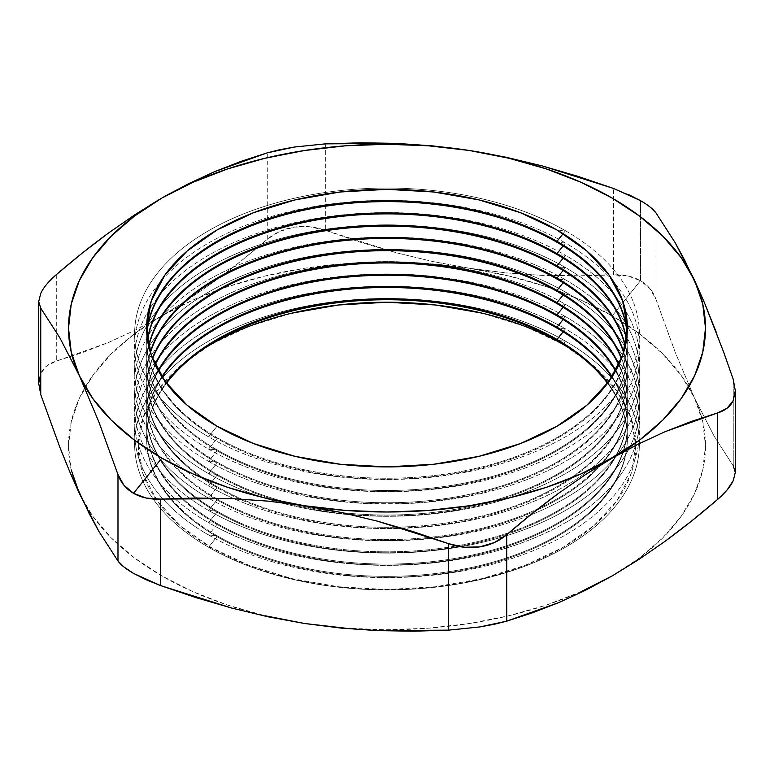 <?xml version="1.0" encoding="UTF-8"?>
<svg xmlns="http://www.w3.org/2000/svg" width="774" height="774" viewBox="0 0 774 774"><rect width="100%" height="100%" fill="white"/><g stroke="black" fill="none" stroke-linecap="round" stroke-linejoin="round"><path stroke-width="0.58" stroke-dasharray="3.87 2.9" d="M217.03 536.653A240.375 138.778 180 0 1 166.458 383.324A240.375 138.778 0 0 0 146.625 438.519A240.375 138.778 0 0 0 217.03 536.653L217.03 535.714L208.535 534.96A252.392 145.715 180 0 1 162.917 498.969A252.392 145.715 180 0 1 237.937 314.331A252.392 145.715 180 0 1 565.465 328.882L563.114 331.804L565.465 328.882A252.392 145.715 0 0 0 237.937 314.331A252.392 145.715 0 0 0 162.917 498.969A252.392 145.715 0 0 0 208.535 534.96L217.03 524.385A240.375 138.778 180 0 1 162.153 377.19A240.375 138.778 0 0 0 146.625 426.251A240.375 138.778 0 0 0 217.03 524.385L217.03 523.447L208.535 522.692A252.392 145.715 180 0 1 174.721 498.475A252.392 145.715 180 0 1 228.601 306.204A252.392 145.715 180 0 1 565.465 316.614L563.114 319.536L565.465 316.614A252.392 145.715 0 0 0 228.601 306.204A252.392 145.715 0 0 0 174.721 498.475A252.392 145.715 0 0 0 208.535 522.692L217.03 512.117A240.375 138.778 180 0 1 158.418 371.056A240.375 138.778 0 0 0 146.625 413.984A240.375 138.778 0 0 0 217.03 512.117L217.03 511.179L208.535 510.424A252.392 145.715 180 0 1 189.475 498.098A252.392 145.715 0 0 0 208.535 510.424L217.03 499.849A240.375 138.778 180 0 1 155.235 364.922A240.375 138.778 0 0 0 146.625 401.716A240.375 138.778 0 0 0 217.03 499.849L217.03 498.911L208.535 498.156A252.392 145.715 180 0 1 208.303 498.021A252.392 145.715 180 0 1 208.651 292.011A252.392 145.715 180 0 1 565.465 292.079L563.114 295.01L565.465 292.079A252.392 145.715 0 0 0 208.651 292.011A252.392 145.715 0 0 0 208.303 498.021A252.392 145.715 0 0 0 208.535 498.156L217.03 487.581A240.375 138.778 180 0 1 152.575 358.788A240.375 138.778 0 0 0 146.625 389.457A240.375 138.778 0 0 0 217.03 487.581L217.03 486.653L208.535 485.888A252.392 145.715 180 0 1 208.535 279.811A252.392 145.715 180 0 1 565.465 279.811L563.114 282.742L565.465 279.811A252.392 145.715 0 0 0 208.535 279.811A252.392 145.715 0 0 0 208.535 485.888L217.03 475.313A240.375 138.778 180 0 1 150.417 352.654A240.375 138.778 0 0 0 146.625 377.19A240.375 138.778 0 0 0 217.03 475.313L217.03 474.385L208.535 473.62A252.392 145.715 180 0 1 208.535 267.552A252.392 145.715 180 0 1 565.465 267.552L563.114 270.474L565.465 267.552A252.392 145.715 0 0 0 208.535 267.552A252.392 145.715 0 0 0 208.535 473.62L217.03 463.055A240.375 138.778 180 0 1 148.753 346.52A240.375 138.778 0 0 0 146.625 364.922A240.375 138.778 0 0 0 217.03 463.055L217.03 462.117L208.535 461.352A252.392 145.715 180 0 1 208.535 255.285A252.392 145.715 180 0 1 565.465 255.285L563.114 258.206L565.465 255.285A252.392 145.715 0 0 0 208.535 255.285A252.392 145.715 0 0 0 208.535 461.352L217.03 450.787A240.375 138.778 180 0 1 147.573 340.386A240.375 138.778 0 0 0 146.625 352.654A240.375 138.778 0 0 0 217.03 450.787L217.03 449.849L208.535 449.094A252.392 145.715 180 0 1 208.535 243.017A252.392 145.715 180 0 1 565.465 243.017L563.114 245.939L565.465 243.017A252.392 145.715 0 0 0 208.535 243.017A252.392 145.715 0 0 0 208.535 449.094L217.03 438.519A240.375 138.778 180 0 1 146.867 334.252A240.375 138.778 0 0 0 146.625 340.386A240.375 138.778 0 0 0 217.03 438.519L217.03 437.581L208.535 436.826A252.392 145.715 180 0 1 208.535 230.749A252.392 145.715 180 0 1 565.465 230.749L563.114 233.671L565.465 230.749A252.392 145.715 0 0 0 208.535 230.749A252.392 145.715 0 0 0 208.535 436.826L217.03 426.251L208.535 436.826A252.392 145.715 0 0 0 565.465 436.826A252.392 145.715 0 0 0 565.465 230.749L556.97 229.994L565.465 230.749A252.392 145.715 180 0 1 565.465 436.826A252.392 145.715 180 0 1 208.535 436.826L217.03 437.581A240.375 138.778 180 0 1 146.625 339.447A240.375 138.778 180 0 1 146.828 333.788A240.375 138.778 0 0 0 217.03 437.581L217.03 438.519A240.375 138.778 0 0 0 478.99 468.599A240.375 138.778 0 0 0 627.375 340.386A240.375 138.778 0 0 0 627.134 334.252A240.375 138.778 180 0 1 483.876 467.399A240.375 138.778 180 0 1 217.03 438.519L208.535 449.094A252.392 145.715 0 0 0 565.465 449.094A252.392 145.715 0 0 0 565.465 243.017L556.97 242.252L565.465 243.017A252.392 145.715 180 0 1 565.465 449.094A252.392 145.715 180 0 1 208.535 449.094L217.03 449.849A240.375 138.778 180 0 1 146.625 351.715A240.375 138.778 180 0 1 147.495 339.921A240.375 138.778 0 0 0 217.03 449.849L217.03 450.787A240.375 138.778 0 0 0 478.99 480.867A240.375 138.778 0 0 0 627.375 352.654A240.375 138.778 0 0 0 626.427 340.386A240.375 138.778 180 0 1 488.723 478.39A240.375 138.778 180 0 1 217.03 450.787L208.535 461.352A252.392 145.715 0 0 0 565.465 461.352A252.392 145.715 0 0 0 565.465 255.285L556.97 254.52L565.465 255.285A252.392 145.715 180 0 1 565.465 461.352A252.392 145.715 180 0 1 208.535 461.352L217.03 462.117A240.375 138.778 180 0 1 146.625 363.983A240.375 138.778 180 0 1 148.647 346.055A240.375 138.778 0 0 0 217.03 462.117L217.03 463.055A240.375 138.778 0 0 0 478.99 493.135A240.375 138.778 0 0 0 627.375 364.922A240.375 138.778 0 0 0 625.247 346.52A240.375 138.778 180 0 1 493.541 489.323A240.375 138.778 180 0 1 217.03 463.055L208.535 473.62A252.392 145.715 0 0 0 279.056 502.307A252.392 145.715 0 0 0 352.315 514.923A252.392 145.715 0 0 0 612.969 435.491A252.392 145.715 0 0 0 565.465 267.552L556.97 266.788L565.465 267.552A252.392 145.715 180 0 1 612.969 435.491A252.392 145.715 180 0 1 352.325 514.923A252.392 145.715 180 0 1 279.066 502.307A252.392 145.715 180 0 1 208.535 473.62L217.03 474.385A240.375 138.778 180 0 1 146.625 376.251A240.375 138.778 180 0 1 150.272 352.189A240.375 138.778 0 0 0 217.03 474.385L217.03 475.313A240.375 138.778 0 0 0 478.99 505.403A240.375 138.778 0 0 0 627.375 377.19A240.375 138.778 0 0 0 623.583 352.654A240.375 138.778 180 0 1 498.33 500.178A240.375 138.778 180 0 1 217.03 475.313L208.535 485.888A252.392 145.715 0 0 0 233.942 498.717A252.392 145.715 0 0 0 402.451 528.294A252.392 145.715 0 0 0 623.031 434.466A252.392 145.715 0 0 0 565.465 279.811L556.97 279.056L565.465 279.811A252.392 145.715 180 0 1 623.031 434.466A252.392 145.715 180 0 1 402.451 528.294A252.392 145.715 180 0 1 233.942 498.717A252.392 145.715 180 0 1 208.535 485.888L217.03 486.653A240.375 138.778 180 0 1 146.625 388.519A240.375 138.778 180 0 1 152.391 358.323A240.375 138.778 0 0 0 217.03 486.653L217.03 487.581A240.375 138.778 0 0 0 478.99 517.671A240.375 138.778 0 0 0 627.375 389.457A240.375 138.778 0 0 0 621.425 358.788A240.375 138.778 180 0 1 503.11 510.966A240.375 138.778 180 0 1 217.03 487.581L208.535 498.156A252.392 145.715 0 0 0 433.517 538.336A252.392 145.715 0 0 0 530.258 515.087A252.392 145.715 180 0 1 433.517 538.336A252.392 145.715 180 0 1 208.535 498.156L217.03 498.911A240.375 138.778 180 0 1 146.625 400.787A240.375 138.778 180 0 1 155.013 364.457A240.375 138.778 0 0 0 217.03 498.911L217.03 499.849A240.375 138.778 0 0 0 478.99 529.929A240.375 138.778 0 0 0 627.375 401.716A240.375 138.778 0 0 0 618.765 364.922A240.375 138.778 180 0 1 507.87 521.676A240.375 138.778 180 0 1 217.03 499.849L208.535 510.424A252.392 145.715 0 0 0 628.933 448.901A252.392 145.715 0 0 0 565.465 304.346L563.114 307.268L565.465 304.346A252.392 145.715 0 0 0 218.936 298.667A252.392 145.715 0 0 0 189.475 498.088A252.392 145.715 180 0 1 218.936 298.667A252.392 145.715 180 0 1 565.465 304.346L556.97 303.592L565.465 304.346A252.392 145.715 180 0 1 628.933 448.901A252.392 145.715 180 0 1 208.535 510.424L217.03 511.179A240.375 138.778 180 0 1 146.625 413.055A240.375 138.778 180 0 1 158.157 370.582A240.375 138.778 0 0 0 217.03 511.179L217.03 512.117A240.375 138.778 0 0 0 478.99 542.197A240.375 138.778 0 0 0 627.375 413.984A240.375 138.778 0 0 0 615.582 371.056A240.375 138.778 180 0 1 512.63 532.299A240.375 138.778 180 0 1 217.03 512.117L208.535 522.692A252.392 145.715 0 0 0 462.388 558.712A252.392 145.715 0 0 0 635.367 445.563A252.392 145.715 0 0 0 565.465 316.614L556.97 315.86L565.465 316.614A252.392 145.715 180 0 1 635.367 445.563A252.392 145.715 180 0 1 462.388 558.712A252.392 145.715 180 0 1 208.535 522.692L217.03 523.447A240.375 138.778 180 0 1 146.625 425.313A240.375 138.778 180 0 1 161.853 376.715A240.375 138.778 0 0 0 217.03 523.447L217.03 524.385A240.375 138.778 0 0 0 478.99 554.465A240.375 138.778 0 0 0 627.375 426.251A240.375 138.778 0 0 0 611.847 377.19A240.375 138.778 180 0 1 517.4 542.835A240.375 138.778 180 0 1 217.03 524.385L208.535 534.96A252.392 145.715 0 0 0 565.465 534.96A252.392 145.715 0 0 0 565.465 328.882L556.97 328.118L565.465 328.882A252.392 145.715 180 0 1 565.465 534.96A252.392 145.715 180 0 1 208.535 534.96L217.03 535.714A240.375 138.778 180 0 1 146.625 437.581A240.375 138.778 180 0 1 166.11 382.849A240.375 138.778 0 0 0 217.03 535.714L217.03 536.653A240.375 138.778 0 0 0 478.99 566.732A240.375 138.778 0 0 0 627.375 438.519A240.375 138.778 0 0 0 607.542 383.324A240.375 138.778 180 0 1 522.179 553.275A240.375 138.778 180 0 1 217.03 536.653L208.535 547.218L217.03 536.653M565.465 341.15A252.392 145.715 0 0 0 208.535 341.15A252.392 145.715 0 0 0 208.535 547.218A252.392 145.715 180 0 1 208.535 341.15A252.392 145.715 180 0 1 565.465 341.15L563.114 344.072L565.465 341.15A252.392 145.715 180 0 1 565.465 547.218A252.392 145.715 180 0 1 208.535 547.218L211.07 547.45L208.535 547.218A252.392 145.715 0 0 0 565.465 547.218A252.392 145.715 0 0 0 565.465 341.15L556.97 340.386L565.465 341.15M203.504 348.881A248.793 143.645 0 0 0 211.07 547.45L180.129 525.681L157.141 500.846L142.987 473.901L138.207 445.882L142.987 417.854L157.141 390.909L180.129 366.073L211.07 344.314L248.773 326.444L291.788 313.17M556.97 291.324L565.465 292.079L556.97 291.324M613.54 274.905L613.54 188.45L613.54 274.905L627.927 275.96L640.475 280.691C632.774 276.347 623.796 274.412 613.54 274.905L542.187 275.38L578.023 275.989L613.54 274.905M650.083 207.055L640.475 200.621L640.475 280.691L650.073 288.741L656.023 299.432L675.17 352.189L694.636 398.291A318.491 183.883 0 0 0 612.205 315.86L640.475 280.691L612.205 315.86L580.887 299.993L546.25 286.632L508.886 275.999L469.431 268.268L428.573 263.576L387 261.999L345.427 263.576L304.569 268.268L265.114 275.999L227.75 286.632L193.113 299.993L161.795 315.86L134.328 333.942L111.175 353.941L92.754 375.516L79.364 398.291L71.237 421.878L68.509 445.882L71.237 469.876M607.89 382.849A240.375 138.778 180 0 1 627.375 437.581A240.375 138.778 180 0 1 478.99 565.794A240.375 138.778 180 0 1 217.03 535.714A240.375 138.778 0 0 0 521.811 552.481A240.375 138.778 0 0 0 607.89 382.849M79.364 493.473A318.491 183.883 0 0 0 304.569 623.496A318.491 183.883 0 0 0 612.205 575.904L639.672 557.822L662.825 537.824L681.246 516.248L694.636 493.473L702.763 469.876L705.491 445.882L702.763 421.878L694.636 398.291L681.246 375.516L662.825 353.941L639.672 333.942L612.205 315.86A318.491 183.883 0 0 0 469.431 268.268L505.983 272.864L542.187 275.38L505.983 272.864L469.431 268.268A318.491 183.883 0 0 0 161.795 315.86L188.401 299.451L214.843 281.117C231.687 268.82 249.17 254.878 267.282 239.292L267.282 152.846L267.282 239.292L279.598 231.455L294.178 227.13L309.842 226.753L325.332 230.313L396.752 252.885L432.918 261.564L469.431 268.268L432.918 261.564L396.752 252.885L360.897 242.407L325.332 230.313C314.795 226.608 304.414 225.553 294.178 227.13C283.971 228.727 275.012 232.78 267.282 239.292L241.13 261.002L214.843 281.117L188.401 299.451L161.795 315.86A318.491 183.883 0 0 0 84.811 387.793A318.491 183.883 0 0 0 79.364 493.473L92.754 516.248L111.175 537.824L134.328 557.822L161.795 575.904L193.113 591.762L227.75 605.123L265.114 615.765M345.427 628.188L387 629.755L428.573 628.188L469.431 623.496L508.886 615.765L546.25 605.123L580.887 591.762M482.212 313.17L525.227 326.444L562.93 344.314L593.871 366.073L616.859 390.909L631.013 417.854L635.793 445.882L631.013 473.901L616.859 500.846L593.871 525.681L562.93 547.45L525.227 565.31L482.212 578.584L435.539 586.76L387 589.517L338.461 586.76L291.788 578.584L248.773 565.31L211.07 547.45A248.793 143.645 0 0 0 559.012 549.656A248.793 143.645 0 0 0 570.496 348.881M612.147 376.715A240.375 138.778 180 0 1 627.375 425.313A240.375 138.778 180 0 1 478.99 553.526A240.375 138.778 180 0 1 217.03 523.447A240.375 138.778 0 0 0 517.032 542.032A240.375 138.778 0 0 0 612.147 376.715M615.843 370.582A240.375 138.778 180 0 1 627.375 413.055A240.375 138.778 180 0 1 478.99 541.268A240.375 138.778 180 0 1 217.03 511.179A240.375 138.778 0 0 0 512.272 531.496A240.375 138.778 0 0 0 615.843 370.582M618.987 364.457A240.375 138.778 180 0 1 627.375 400.787A240.375 138.778 180 0 1 478.99 529A240.375 138.778 180 0 1 217.03 498.911A240.375 138.778 0 0 0 507.502 520.863A240.375 138.778 0 0 0 618.987 364.457M621.609 358.323A240.375 138.778 180 0 1 627.375 388.519A240.375 138.778 180 0 1 478.99 516.732A240.375 138.778 180 0 1 217.03 486.653A240.375 138.778 0 0 0 502.742 510.143A240.375 138.778 0 0 0 621.609 358.323M623.728 352.189A240.375 138.778 180 0 1 627.375 376.251A240.375 138.778 180 0 1 478.99 504.464A240.375 138.778 180 0 1 217.03 474.385A240.375 138.778 0 0 0 497.963 499.356A240.375 138.778 0 0 0 623.728 352.189M625.353 346.055A240.375 138.778 180 0 1 627.375 363.983A240.375 138.778 180 0 1 478.99 492.196A240.375 138.778 180 0 1 217.03 462.117A240.375 138.778 0 0 0 493.173 488.491A240.375 138.778 0 0 0 625.353 346.055M626.505 339.921A240.375 138.778 180 0 1 627.375 351.715A240.375 138.778 180 0 1 478.99 479.928A240.375 138.778 180 0 1 217.03 449.849A240.375 138.778 0 0 0 488.355 477.558A240.375 138.778 0 0 0 626.505 339.921M627.172 333.788A240.375 138.778 180 0 1 627.375 339.447A240.375 138.778 180 0 1 478.99 467.67A240.375 138.778 180 0 1 217.03 437.581A240.375 138.778 0 0 0 483.498 466.558A240.375 138.778 0 0 0 627.172 333.788M640.475 200.621L640.475 280.691C648.041 285.161 653.227 291.411 656.023 299.432L656.023 212.985L656.023 299.432L675.17 352.189L694.636 398.291L714.131 436.149L733.249 465.832L733.249 379.386L716.666 333.255M325.332 143.867L325.332 230.313L325.332 143.867M56.299 274.654L56.299 361.11L108.408 342.514L135.053 330.237L161.795 315.86L135.053 330.237L108.408 342.514L82.179 352.712L56.299 361.11C48.675 363.451 43.479 367.582 40.732 373.494L46.788 365.879L56.299 361.11L56.299 274.654M46.827 284.135L42.222 290.598M627.946 194.264L613.54 188.45M612.205 575.904A318.491 183.883 0 0 0 701.776 417.873A318.491 183.883 0 0 0 694.636 398.291L714.131 436.149L733.249 465.832L733.249 379.386M735.3 472.353L733.249 465.832M40.732 373.494L38.7 383.256M530.267 515.087A252.392 145.715 0 0 0 616.588 455.644A252.392 145.715 0 0 0 565.465 292.079A252.392 145.715 180 0 1 616.588 455.644A252.392 145.715 180 0 1 530.267 515.087M146.625 339.447L146.625 340.386M146.625 351.715L146.625 352.654M146.625 363.983L146.625 364.922M146.625 376.251L146.625 377.19M146.625 388.519L146.625 389.457M146.625 400.787L146.625 401.716M146.625 413.055L146.625 413.984M146.625 425.313L146.625 426.251M146.625 437.581L146.625 438.519M627.375 437.581L627.375 438.519M627.375 425.313L627.375 426.251M627.375 413.055L627.375 413.984M627.375 400.787L627.375 401.716M627.375 388.519L627.375 389.457M627.375 376.251L627.375 377.19M627.375 363.983L627.375 364.922M627.375 351.715L627.375 352.654M627.375 339.447L627.375 340.386"/><path stroke-width="1.16" d="M166.458 383.324A240.375 138.778 180 0 1 556.97 340.386A240.375 138.778 0 0 0 166.458 383.324M570.496 348.881A248.793 143.645 0 0 0 562.93 344.314L562.93 344.314A248.793 143.645 0 0 0 203.504 348.881M556.97 339.457A240.375 138.778 0 0 0 166.11 382.849A240.375 138.778 180 0 1 556.97 339.457L556.97 340.386L556.97 339.457A240.375 138.778 180 0 1 607.89 382.849A240.375 138.778 0 0 0 556.97 339.457L563.114 331.804L556.97 339.457M162.153 377.19A240.375 138.778 180 0 1 556.97 328.118A240.375 138.778 0 0 0 162.153 377.19M556.97 327.189A240.375 138.778 0 0 0 161.853 376.715A240.375 138.778 180 0 1 556.97 327.189L556.97 328.118L556.97 327.189A240.375 138.778 180 0 1 612.147 376.715A240.375 138.778 0 0 0 556.97 327.189L563.114 319.536L556.97 327.189M158.418 371.056A240.375 138.778 180 0 1 556.97 315.86A240.375 138.778 0 0 0 158.418 371.056M556.97 314.921A240.375 138.778 0 0 0 158.157 370.582A240.375 138.778 180 0 1 556.97 314.921L556.97 315.86L556.97 314.921A240.375 138.778 180 0 1 615.843 370.582A240.375 138.778 0 0 0 556.97 314.921L563.114 307.268L556.97 314.921M155.235 364.922A240.375 138.778 180 0 1 556.97 303.592A240.375 138.778 0 0 0 155.235 364.922M556.97 302.653A240.375 138.778 0 0 0 155.013 364.457A240.375 138.778 180 0 1 556.97 302.653L556.97 303.592L556.97 302.653A240.375 138.778 180 0 1 618.987 364.457A240.375 138.778 0 0 0 556.97 302.653L563.114 295.01L556.97 302.653M152.575 358.788A240.375 138.778 180 0 1 320.272 256.126A240.375 138.778 180 0 1 556.97 291.324A240.375 138.778 0 0 0 320.272 256.126A240.375 138.778 0 0 0 152.575 358.788M556.97 290.385A240.375 138.778 0 0 0 319.875 255.265A240.375 138.778 0 0 0 152.391 358.323A240.375 138.778 180 0 1 319.875 255.265A240.375 138.778 180 0 1 556.97 290.385L556.97 291.324L556.97 290.385A240.375 138.778 180 0 1 621.609 358.323A240.375 138.778 0 0 0 556.97 290.385L563.114 282.742L556.97 290.385M150.417 352.654A240.375 138.778 180 0 1 315.086 244.768A240.375 138.778 180 0 1 556.97 279.056A240.375 138.778 0 0 0 315.086 244.768A240.375 138.778 0 0 0 150.417 352.654M556.97 278.118A240.375 138.778 0 0 0 314.689 243.907A240.375 138.778 0 0 0 150.272 352.189A240.375 138.778 180 0 1 314.689 243.907A240.375 138.778 180 0 1 556.97 278.118L556.97 279.056L556.97 278.118A240.375 138.778 180 0 1 623.728 352.189A240.375 138.778 0 0 0 556.97 278.118L563.114 270.474L556.97 278.118M148.753 346.52A240.375 138.778 180 0 1 309.968 233.458A240.375 138.778 180 0 1 556.97 266.788A240.375 138.778 0 0 0 309.968 233.458A240.375 138.778 0 0 0 148.753 346.52M556.97 265.859A240.375 138.778 0 0 0 309.581 232.606A240.375 138.778 0 0 0 148.647 346.055A240.375 138.778 180 0 1 309.581 232.606A240.375 138.778 180 0 1 556.97 265.859L556.97 266.788L556.97 265.859A240.375 138.778 180 0 1 625.353 346.055A240.375 138.778 0 0 0 556.97 265.859L563.114 258.206L556.97 265.859M147.573 340.386A240.375 138.778 180 0 1 304.927 222.215A240.375 138.778 180 0 1 556.97 254.52A240.375 138.778 0 0 0 304.927 222.215A240.375 138.778 0 0 0 147.573 340.386M556.97 253.591A240.375 138.778 0 0 0 304.55 221.364A240.375 138.778 0 0 0 147.495 339.921A240.375 138.778 180 0 1 304.55 221.364A240.375 138.778 180 0 1 556.97 253.591L556.97 254.52L556.97 253.591A240.375 138.778 180 0 1 626.505 339.921A240.375 138.778 0 0 0 556.97 253.591L563.114 245.939L556.97 253.591M146.867 334.252A240.375 138.778 180 0 1 299.944 211.031A240.375 138.778 180 0 1 556.97 242.252A240.375 138.778 0 0 0 299.944 211.031A240.375 138.778 0 0 0 146.867 334.252M556.97 241.324A240.375 138.778 0 0 0 299.567 210.18A240.375 138.778 0 0 0 146.828 333.788A240.375 138.778 180 0 1 299.567 210.18A240.375 138.778 180 0 1 556.97 241.324L556.97 242.252L556.97 241.324A240.375 138.778 180 0 1 627.172 333.788A240.375 138.778 0 0 0 556.97 241.324L563.114 233.671L556.97 241.324M217.03 426.251A240.375 138.778 180 0 1 217.03 229.994A240.375 138.778 180 0 1 556.97 229.994L586.866 251.018L609.07 275.012L622.751 301.047L627.375 328.118L622.751 355.198L609.07 381.224L586.866 405.218L556.97 426.251L520.544 443.512L478.99 456.331L433.895 464.236L387 466.896L340.105 464.236L295.01 456.331L253.456 443.512L217.03 426.251L187.134 405.218L164.93 381.224L151.249 355.198L146.625 328.118L151.249 301.047L164.93 275.012L187.134 251.018L217.03 229.994L253.456 212.734L295.01 199.905L340.105 192.01L387 189.34L433.895 192.01L478.99 199.905L520.544 212.734L556.97 229.994A240.375 138.778 180 0 1 556.97 426.251A240.375 138.778 180 0 1 217.03 426.251M613.54 188.45L577.965 176.366L542.11 165.888L613.54 188.45L640.475 200.621L627.946 194.264M265.114 615.765L304.569 623.496L268.017 616.781L231.813 608.093L160.46 585.541L160.46 499.095L231.89 498.62L268.056 501.136L304.569 505.732A318.491 183.883 180 0 1 161.795 458.14L133.525 493.309L146.054 498.03L160.46 499.095L196.035 498.011L231.89 498.62L268.056 501.136L304.569 505.732L341.121 512.446L377.315 521.134L448.668 543.687L448.668 630.133L377.248 630.607L341.082 628.091L304.569 623.496L345.427 628.188M607.542 383.324A240.375 138.778 0 0 0 556.97 340.386A240.375 138.778 180 0 1 607.542 383.324M580.887 591.762L612.282 575.856M71.237 469.876L79.364 493.473L69.563 471.308L59.869 447.324L40.751 394.614L40.751 308.168L59.888 337.88L79.364 375.709L98.849 421.859L117.977 474.568L117.977 561.015L98.83 531.303L89.145 513.501L69.563 471.308L59.869 447.324L40.751 394.614L38.7 383.353L40.732 373.494M291.788 313.17L338.461 304.995L387 302.237L435.539 304.995L482.212 313.17M611.847 377.19A240.375 138.778 0 0 0 556.97 328.118A240.375 138.778 180 0 1 611.847 377.19M615.582 371.056A240.375 138.778 0 0 0 556.97 315.86A240.375 138.778 180 0 1 615.582 371.056M618.765 364.922A240.375 138.778 0 0 0 556.97 303.592A240.375 138.778 180 0 1 618.765 364.922M621.425 358.788A240.375 138.778 0 0 0 556.97 291.324A240.375 138.778 180 0 1 621.425 358.788M623.583 352.654A240.375 138.778 0 0 0 556.97 279.056A240.375 138.778 180 0 1 623.583 352.654M625.247 346.52A240.375 138.778 0 0 0 556.97 266.788A240.375 138.778 180 0 1 625.247 346.52M626.427 340.386A240.375 138.778 0 0 0 556.97 254.52A240.375 138.778 180 0 1 626.427 340.386M627.134 334.252A240.375 138.778 0 0 0 556.97 242.252A240.375 138.778 180 0 1 627.134 334.252M716.666 333.255L704.427 302.663L684.845 260.48L675.151 242.668L656.023 212.985L650.083 207.055M42.222 290.598L40.761 293.375L38.7 301.608L40.751 308.168L59.888 337.88L79.364 375.709L98.849 421.859L117.977 474.568L123.917 485.24L133.525 493.309L161.795 458.14A318.491 183.883 180 0 1 79.364 375.709A318.491 183.883 180 0 1 161.795 198.096A318.491 183.883 180 0 1 469.431 150.504L428.573 145.812L387 144.245L345.427 145.812L304.569 150.504L265.114 158.235L227.75 168.877L193.113 182.238L161.795 198.096L134.328 216.178L111.175 236.176L92.754 257.752L79.364 280.527L71.237 304.124L68.509 328.118L71.237 352.122L79.364 375.709L92.754 398.484L111.175 420.059L134.328 440.058L161.795 458.14L193.113 473.998L227.75 487.368L265.114 498.001L304.569 505.732L345.427 510.424L387 512.001L428.573 510.424L469.431 505.732L508.886 498.001L546.25 487.368L580.887 473.998L638.811 443.821L665.263 431.621L717.701 412.89L717.701 499.346C699.59 514.923 682.107 528.865 665.263 541.161L638.811 559.496L612.205 575.904L585.463 590.281L558.828 602.559L506.718 621.154L506.718 534.699C524.714 519.228 542.081 505.364 558.828 493.125L585.463 474.636L639.672 440.058L662.825 420.059L681.246 398.484L694.636 375.709L702.763 352.122L705.491 328.118L702.763 304.124L694.636 280.527L681.246 257.752L662.825 236.176L639.672 216.178L612.205 198.096L580.887 182.238L546.25 168.877L508.886 158.235L469.431 150.504L505.944 157.209L542.11 165.888L505.944 157.209L469.431 150.504L432.879 145.909L396.685 143.393L325.332 143.867L294.265 147.05L279.675 149.73L267.282 152.846L214.843 171.576L188.401 183.777L161.795 198.096L135.053 214.592L108.408 233.08C91.661 245.319 74.294 259.184 56.299 274.654L46.827 284.135M38.7 301.57L38.7 383.256L40.751 394.614L40.751 308.168L38.7 301.57L40.761 293.375C43.518 287.483 48.694 281.243 56.299 274.654L82.179 253.166L108.408 233.08L135.053 214.592L161.795 198.096L188.401 183.777L214.843 171.576L241.13 161.34L267.282 152.846L294.265 147.05L325.332 143.867L360.848 142.784L396.685 143.393L432.879 145.909L469.431 150.504A318.491 183.883 180 0 1 694.636 280.527A318.491 183.883 180 0 1 612.205 458.14L638.811 443.821L665.263 431.621L691.55 421.385L717.701 412.89L727.173 408.15L733.239 400.555L735.3 390.696L733.249 379.386L723.719 352.257L704.427 302.663L694.636 280.527L675.151 242.668L656.023 212.985C653.237 209.164 648.051 205.042 640.475 200.621M612.205 458.14A318.491 183.883 180 0 1 304.569 505.732L341.121 512.446L377.315 521.134L413.152 531.612L448.668 543.687L464.081 547.237L479.735 546.879L494.325 542.574L506.718 534.699L532.599 513.21L558.828 493.125L585.463 474.636L612.205 458.14M733.249 465.832L735.3 472.353L733.268 480.577L727.212 489.816L717.701 499.346L691.55 521.047L665.263 541.161L638.811 559.496L612.205 575.904L585.463 590.281L558.828 602.559L532.599 612.756L506.718 621.154L494.402 624.25L479.822 626.93L448.668 630.133L413.103 631.216L377.248 630.607L341.082 628.091L304.569 623.496L268.017 616.781L231.813 608.093L195.977 597.615L160.46 585.541L146.102 579.755L133.563 573.399L123.946 566.974L117.977 561.015L98.83 531.303L79.364 493.473M160.46 499.095C150.204 499.578 141.226 497.653 133.525 493.309C125.949 488.839 120.763 482.589 117.977 474.568L117.977 561.015C120.87 564.933 126.065 569.064 133.563 573.399L160.46 585.541L160.46 499.095M733.268 480.577L735.3 472.43L735.3 390.744L733.239 400.555C730.482 406.447 725.306 410.559 717.701 412.89L717.701 499.346C725.325 492.738 730.521 486.478 733.268 480.577M733.249 379.386L735.3 390.744M506.718 621.154L506.718 534.699C498.969 541.239 489.971 545.293 479.735 546.879C469.518 548.447 459.166 547.382 448.668 543.687L448.668 630.133L479.822 626.93L506.718 621.154"/></g></svg>
